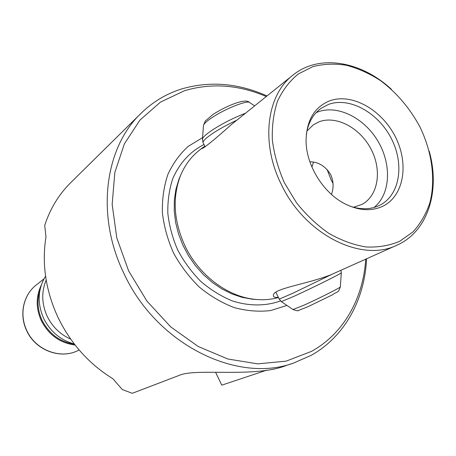 <?xml version="1.0" encoding="UTF-8"?>
<svg xmlns="http://www.w3.org/2000/svg" width="456" height="456" viewBox="0 0 456 456"><rect width="100%" height="100%" fill="white"/><g stroke="black" fill="none" stroke-linecap="round" stroke-linejoin="round"><path stroke-width="0.68" d="M39.889 290.461C36.828 300.304 37.529 310.2 41.998 320.146C49.071 333.929 59.884 341.943 74.442 344.2M75.097 345.044C59.924 343.032 48.638 334.858 41.245 320.528C35.87 308.262 35.876 296.485 41.251 285.2M365.735 259.162C363.301 298.053 343.892 333.496 311.539 351.359L286.106 361.146L257.731 363.871L227.88 359.014L198.257 346.514L170.686 326.866L146.946 301.12L128.592 270.818L116.782 237.884L112.165 204.408L114.838 172.442L124.397 143.828L139.981 120.042L160.461 102.127L184.526 90.704C211.407 82.764 238.659 84.708 266.287 96.529M267.016 95.937C238.192 83.072 209.652 80.763 181.397 89.017C166.218 93.811 152.754 101.922 141.001 113.35C104.926 147.436 95.452 215.055 123.821 273.224C156.38 344.508 237.513 383.889 293.67 363.016L311.129 355.355C344.833 336.648 364.703 299.358 366.595 258.78M278.439 297.54C270.989 299.603 263.152 300.202 254.927 299.335C227.533 296.696 198.793 275.122 184.954 245.835C173.879 221.496 172.237 198.508 180.029 176.854C184.195 166.166 190.391 157.508 198.611 150.879L202.168 148.023M391.408 89.313C361.306 61.207 319.166 53.648 292.9 75.149C266.669 95.11 260.376 142.87 281.369 184.543C305.075 234.886 361.762 262.747 396.891 245.208C428.002 231.625 440.479 190.671 429.17 151.073M327.02 169.37L331.164 179.96L333.04 183.477M292.9 75.149L231.716 124.288C214.633 139.513 204.664 147.647 201.808 148.696L202.236 147.966L204.829 146.325M374.091 207.446C390.507 194.222 391.864 164.707 378.109 141.463C364.526 118.115 337.913 104.538 318.083 111.862L316.128 112.655M353.491 207.252L361.904 204.43C378.355 195.761 382.179 170.265 371.087 149.197C360.212 128.028 336.528 115.174 319.137 121.78L313.261 124.876L306.911 131.077M350.031 206.18C360.633 209.749 370.255 209.578 378.896 205.667L380.076 205.086C400.054 194.826 404.609 163.966 391.242 138.362C378.144 112.638 349.598 96.661 328.525 104.413L320.956 108.403C312.936 114.274 308.045 123.023 306.289 134.645M329.751 100.804C314.344 107.069 306.449 120.464 306.067 140.995C306.198 165.049 322.928 192.409 344.28 203.484C358.148 210.575 370.836 211.567 382.333 206.465C403.845 196.479 409.26 164.171 395.483 137.079C382.003 109.856 351.952 92.693 329.751 100.804M309.852 161.72C318.647 161.977 325.607 166.303 330.72 174.699C333.61 181.288 333.855 187.861 331.449 194.421M311.921 167.09L313.483 162.108M284.493 182.964L296.514 202.783C306.187 214.896 317.005 225.121 328.975 233.444C341.293 240.437 353.662 244.946 366.094 246.975C378.235 247.522 389.43 245.63 399.673 241.304L412.993 231.87C420.438 223.696 426.058 214.024 429.86 202.846C435.839 179.584 432.049 151.968 419.953 126.967C409.904 108.237 396.748 92.779 380.486 80.587C369.463 73.473 358.091 68.366 346.372 65.265C334.681 63.43 323.481 63.897 312.765 66.673L298.207 74.043C289.611 81.077 282.731 90.077 277.579 101.038C273.606 112.945 271.861 125.953 272.346 140.072C274.181 154.499 278.228 168.794 284.493 182.964M278.331 297.323C274.643 297.671 273.007 296.959 273.412 295.169C273.138 288.523 307.714 283.963 330.805 274.803L396.891 245.208M202.567 137.666L188.237 146.342C179.772 154.025 172.984 163.408 167.871 174.488C163.892 186.35 162.062 199.072 162.376 212.65C163.978 226.421 167.728 239.924 173.616 253.154C180.644 265.899 189.28 277.259 199.523 287.251C210.45 296.178 222.072 302.978 234.378 307.646C246.787 310.963 258.865 311.932 270.625 310.559L286.938 305.429M293.67 363.016L286.795 365.284C256.044 377.785 200.281 368.505 181.157 374.632L132.263 393.306L122.248 389.504L112.917 378.771C88.903 363.951 70.526 343.334 57.781 316.926C45.634 290.29 41.701 263.619 45.976 236.909L44.722 225.321C50.268 208.529 58.887 194.359 70.589 182.799L141.001 113.35M215.614 372.33L221.764 385.16L266.902 370.107M46.187 280.132C41.331 291.76 41.633 303.747 47.099 316.099C52.303 326.758 60.175 334.442 70.708 339.15M45.572 276.148C37.774 289.138 37.113 303.166 43.576 318.248C50.257 331.586 60.488 340.165 74.282 343.989M26.744 330.418C35.659 350.641 61.611 359.949 79.099 349.934C61.463 360.012 35.505 350.71 26.619 330.532C18.975 314.691 23.296 294.935 36.178 285.057C23.398 294.85 19.084 314.549 26.744 330.418M180.907 174.671L178.894 179.379L175.908 189.388L174.346 200.087L174.26 211.259L175.674 222.659L178.57 234.048L182.885 245.174L188.545 255.787L195.419 265.66L203.353 274.575L212.171 282.344L221.679 288.796L231.654 293.807L241.891 297.295L252.162 299.199L257.275 299.552M203.957 144.541C190.021 151.683 179.63 163.037 172.784 178.609C169.222 189.422 167.569 200.988 167.831 213.311C169.233 225.8 172.545 238.072 177.766 250.122C183.996 261.75 191.685 272.192 200.828 281.443C210.609 289.782 221.063 296.252 232.189 300.863C249.033 306.312 265.808 306.232 280.486 300.914M292.98 309.533L303.667 305.326C318.955 298.503 342.279 286.699 340.341 286.801L341.305 272.899M281.358 301.638L294.616 296.035C313.984 287.155 343.875 272.255 341.31 272.791L340.951 270.26M279.203 299.113L292.723 293.299L332.487 274.05M203.279 143.138L203.04 142.648C202.96 140.761 206.688 137.353 214.217 132.422C220.841 128.187 228.376 124.112 236.818 120.19M202.43 139.468L202.47 138.915C203.102 136.897 206.71 133.733 213.3 129.413C223.394 123.017 234.162 117.597 245.596 113.145M203.456 125.788L203.49 125.32C204.003 123.627 206.836 121.057 212 117.614C225.23 108.682 248.469 99.573 249.808 102.68L254.665 105.86M43.953 278.901L36.178 285.057M180.029 176.854L180.918 174.648M254.927 299.335L257.298 299.552M340.33 286.927C337.708 293.772 339.053 290.227 332.042 295.026L307.743 306.808L298.315 310.525C298.657 311.095 296.907 310.787 293.071 309.595L281.438 301.69L279.232 299.176L275.909 292.347M205.109 146.895L203.04 142.648L202.47 138.915L203.49 125.32L205.274 121.011L213.072 114.376C227.63 105.125 245.932 98.137 249.25 102.321"/></g></svg>
